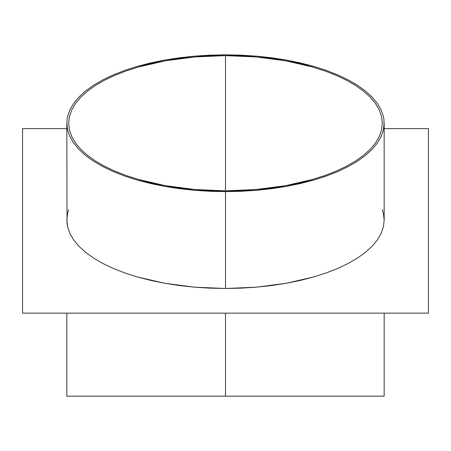 <?xml version="1.0" encoding="UTF-8"?>
<svg xmlns="http://www.w3.org/2000/svg" width="451" height="451" viewBox="0 0 451 451"><rect width="100%" height="100%" fill="white"/><g stroke="black" fill="none" stroke-linecap="round" stroke-linejoin="round"><path stroke-width="0.68" d="M225.5 313.135L225.5 396.164L384.167 396.164L225.5 396.164L225.5 313.135M382.324 209.692L383.406 213.391L384.167 220.094L384.167 123.23L383.406 129.933L381.123 136.574L377.34 143.085L372.092 149.405L365.434 155.471L357.429 161.227L348.155 166.616L337.698 171.589L326.158 176.099L313.654 180.096L300.298 183.546L286.222 186.415L271.558 188.676L256.456 190.305L241.054 191.292L225.5 191.624L225.5 288.482L256.456 287.169L286.222 283.279L313.654 276.959L326.158 272.962L337.698 268.452L348.155 263.48L357.429 258.09L365.434 252.334L372.092 246.263L377.34 239.943L381.123 233.438L383.406 226.797L384.167 220.094L383.406 226.797L381.123 233.438L377.34 239.943L372.092 246.263L365.434 252.334L357.429 258.09L348.155 263.48L337.698 268.452L326.158 272.962L313.654 276.959L300.298 280.409L286.222 283.279L271.558 285.539L256.456 287.169L241.054 288.155L225.5 288.482L225.5 191.624L194.544 190.305L164.778 186.415L137.346 180.096L124.842 176.099L113.302 171.589L102.845 166.616L93.571 161.227L85.566 155.471L78.908 149.405L73.66 143.085L69.877 136.574L67.594 129.933L67.019 126.584L67.019 119.876L67.594 116.527L69.877 109.886L73.66 103.375L78.908 97.055L85.566 90.989L93.571 85.233L102.845 79.844L113.302 74.872L124.842 70.362L137.346 66.365L164.778 60.045L194.544 56.149L225.5 54.836L256.456 56.149L286.222 60.045L313.654 66.365L326.158 70.362L337.698 74.872L348.155 79.844L357.429 85.233L365.434 90.989L372.092 97.055L377.34 103.375L381.123 109.886L383.406 116.527L383.981 119.876L383.981 126.584L383.406 129.933L381.123 136.574L377.34 143.085L372.092 149.405L365.434 155.471L357.429 161.227L348.155 166.616L337.698 171.589L326.158 176.099L313.654 180.096L286.222 186.415L256.456 190.305L225.5 191.624L209.946 191.292L194.544 190.305L179.442 188.676L164.778 186.415L150.702 183.546L137.346 180.096L124.842 176.099L113.302 171.589L102.845 166.616L93.571 161.227L85.566 155.471L78.908 149.405L73.66 143.085L69.877 136.574L67.594 129.933L66.833 123.23L67.019 223.448L67.594 226.797L69.877 233.438L73.66 239.943L78.908 246.263L85.566 252.334L93.571 258.09L102.845 263.48L113.302 268.452L124.842 272.962L137.346 276.959L164.778 283.279L194.544 287.169L225.5 288.482L209.946 288.155L194.544 287.169L179.442 285.539L164.778 283.279L150.702 280.409L137.346 276.959L124.842 272.962L113.302 268.452L102.845 263.48L93.571 258.09L85.566 252.334L78.908 246.263L73.66 239.943L69.877 233.438L67.594 226.797L66.833 220.094L67.594 213.391L68.676 209.692M375.57 103.606L370.389 97.36L363.805 91.367L355.895 85.673L346.729 80.346L336.39 75.43L324.991 70.976L312.628 67.024L299.425 63.614L285.517 60.778L271.023 58.545L256.095 56.933L240.873 55.958L225.5 55.631L256.095 56.933L285.517 60.778L312.628 67.024L324.991 70.976L336.39 75.43L346.729 80.346L355.895 85.673L363.805 91.367L370.389 97.36L375.57 103.606L379.314 110.044L381.569 116.606L382.324 123.23L381.569 129.854L379.314 136.416L375.57 142.854L370.389 149.101L363.805 155.093L355.895 160.787L346.729 166.115L336.39 171.03L324.991 175.484L312.628 179.436L285.517 185.682L256.095 189.527L225.5 190.829L225.5 55.631L210.127 55.958L194.905 56.933L225.5 55.631L225.5 190.829L194.905 189.527L165.483 185.682L138.372 179.436L126.009 175.484L114.61 171.03L104.271 166.115L95.105 160.787L87.195 155.093L80.611 149.101L75.43 142.854L71.686 136.416L69.431 129.854L68.676 123.23L69.431 116.606L71.686 110.044L75.43 103.606L80.611 97.36L87.195 91.367L95.105 85.673L104.271 80.346L114.61 75.43L126.009 70.976L138.372 67.024L165.483 60.778L194.905 56.933L179.977 58.545L165.483 60.778L151.575 63.614L138.372 67.024L126.009 70.976L114.61 75.43L104.271 80.346L95.105 85.673L87.195 91.367L80.611 97.36L75.43 103.606M22.55 313.135L22.55 128.636L66.833 128.636L22.55 128.636L22.55 313.135L428.45 313.135L428.45 128.636L384.167 128.636L428.45 128.636L428.45 313.135L22.55 313.135M66.833 396.164L225.5 396.164L66.833 396.164L66.833 313.135M73.66 103.375L78.908 97.055L85.566 90.989L93.571 85.233L102.845 79.844L113.302 74.872L124.842 70.362L137.346 66.365L150.702 62.914L164.778 60.045L179.442 57.784L194.544 56.149L209.946 55.169L225.5 54.836L241.054 55.169L256.456 56.149L271.558 57.784L286.222 60.045L300.298 62.914L313.654 66.365L326.158 70.362L337.698 74.872L348.155 79.844L357.429 85.233L365.434 90.989L372.092 97.055L377.34 103.375M71.686 110.044L69.431 116.606L68.676 123.23L69.431 129.854L71.686 136.416L75.43 142.854L80.611 149.101L87.195 155.093L95.105 160.787L104.271 166.115L114.61 171.03L126.009 175.484L138.372 179.436L151.575 182.847L165.483 185.682L179.977 187.915L194.905 189.527L210.127 190.502L225.5 190.829L240.873 190.502L256.095 189.527L271.023 187.915L285.517 185.682L299.425 182.847L312.628 179.436L324.991 175.484L336.39 171.03L346.729 166.115L355.895 160.787L363.805 155.093L370.389 149.101L375.57 142.854L379.314 136.416L381.569 129.854L382.324 123.23L381.569 116.606L379.314 110.044M384.167 313.135L384.167 396.164"/></g></svg>
